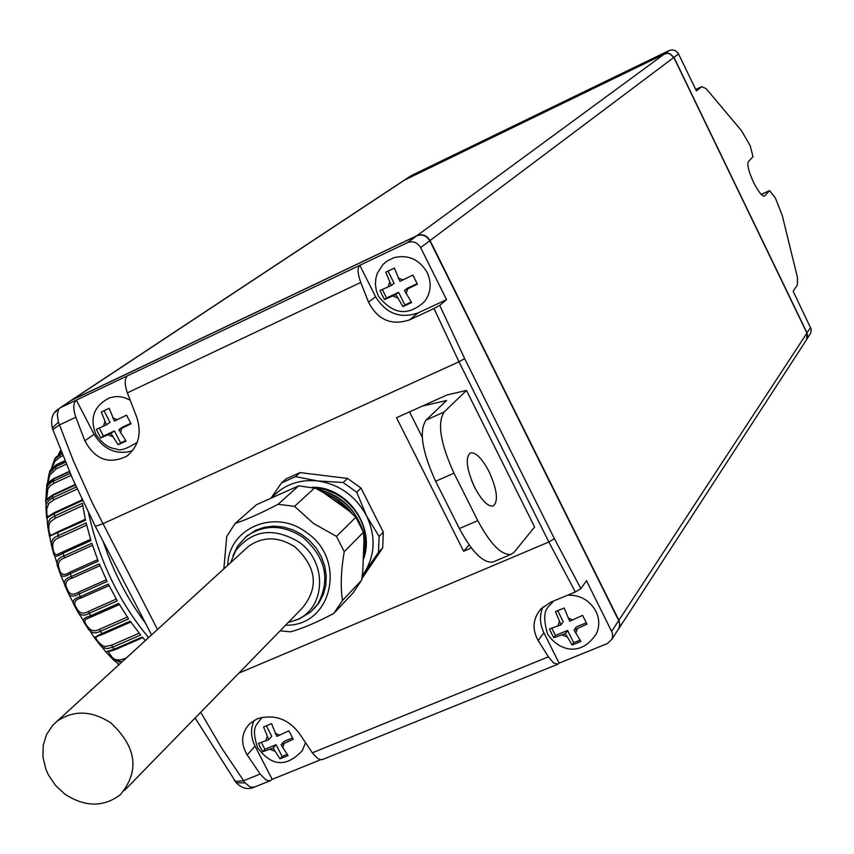 <?xml version="1.0" encoding="UTF-8"?>
<svg xmlns="http://www.w3.org/2000/svg" width="854" height="854" viewBox="0 0 854 854"><rect width="100%" height="100%" fill="white"/><g stroke="black" fill="none" stroke-linecap="round" stroke-linejoin="round"><path stroke-width="1.28" d="M119.432 664.263L118.012 664.231L118.674 664.956M142.714 637.522L115.055 649.723L114.126 649.264L105.832 651.858L113.433 659.886L121.93 661.978M130.747 622L103.056 634.191L101.968 633.529L94.25 637.5L100.601 645.72L102.875 647.535L106.985 648.634L112.472 647.289L111.725 645.154L105.255 646.521L102.779 645.795L99.833 643.457C95.99 639.667 95.061 637.33 97.046 636.454L102.843 634.212M145.351 640.585L142.287 637.02L114.126 649.264L112.472 647.289L140.643 635.034L130.171 621.178L101.968 633.529L100.388 631.266L128.591 618.904L118.749 603.383L90.545 615.841C85.037 617.389 82.657 619.246 83.404 621.402L88.645 629.547C91.741 633.22 95.648 633.796 100.388 631.266L99.833 629.142C94.762 631.853 90.737 631.053 87.77 626.761C83.959 622.427 83.895 619.684 87.567 618.542L91.794 616.727L89.094 613.353L88.731 611.293C83.297 614.421 79.315 613.428 76.775 608.326C72.985 603.063 74.576 599.561 81.536 597.821L80.18 596.668C74.597 598.28 72.366 600.672 73.476 603.821L77.81 611.88C80.436 615.649 84.194 616.129 89.094 613.353L117.297 600.885L108.373 584.115L80.18 596.668L78.739 592.089C72.985 595.686 69.121 594.544 67.135 588.652C64.338 583.41 66.132 579.845 72.494 577.977L71.16 576.546C65.641 578.254 63.484 581.104 64.701 585.075L68.32 593.242C70.412 596.754 73.935 597.01 78.888 594.021L107.081 581.457L99.31 563.918L71.16 576.546L70.135 572.063C64.103 576.194 60.431 574.945 59.118 568.294C57.25 563.17 59.225 559.637 65.021 557.705L63.74 556.039C58.403 557.843 56.268 561.014 57.314 565.551L60.356 574.144C61.894 577.026 65.139 576.92 70.071 573.813L98.221 561.174L91.837 543.325L63.74 556.039L63.079 551.791L90.577 539.344L59.022 553.702C55.595 555.837 53.567 553.862 52.937 547.798C51.955 542.909 54.08 539.493 59.31 537.561L58.115 535.714C53.076 537.572 50.888 540.913 51.56 545.738L54.037 555.015C55.094 556.957 58.04 556.381 62.876 553.296L90.962 540.582L86.126 522.936L58.115 535.714L57.773 531.807L85.293 519.307M57.581 531.967L52.137 534.796C50.098 535.778 48.988 533.43 48.806 527.729L49.148 524.132L50.311 521.89L55.521 518.111L54.442 516.126L50.397 518.72L48.07 522.317L47.685 526.128L49.457 536.248L85.507 520.257L82.347 503.305L54.442 516.126L54.4 512.613L81.909 500.156M81.888 499.974L54.4 512.613L48.176 516.51C47.034 516.755 46.586 514.119 46.831 508.621L48.902 503.358L53.717 499.868L52.788 497.797L51.945 498.224L48.432 500.86L46.639 503.7L45.881 507.265L46.671 518.132L54.101 513.585L81.995 500.764L81.76 498.907M46.564 499.569L47.92 488.808L50.098 485.873L53.951 483.321L53.183 481.229L51.037 482.446L48.219 485.157L46.511 488.787L45.774 500.967L53.578 494.829M47.952 483.054L49.778 475.08L56.161 468.878L55.585 466.818L49.116 473.607L47.237 484.25M46.735 485.787L54.261 478.763M52.19 467.544L54.848 461.363L60.282 456.89L59.897 454.915L54.453 459.644L51.443 468.43M49.436 472.454L50.044 470.415L56.727 464.768M58.2 454.968L60.485 450.496M54.389 459.74L55.606 457.53L61.072 453.325M272.266 497.22C284.222 484.57 299.391 479.137 317.752 480.941L343.137 482.51L356.716 492.203L361.018 488.061L347.503 478.421L300.032 472.604L286.133 478.848L281.521 482.905L295.463 476.649L317.752 480.941C339.39 484.357 355.638 495.971 366.505 515.784C375.963 536.173 375.237 555.153 364.327 572.714L362.235 575.585M339.412 500.764L325.641 493.644M363.217 560.416L365.288 546.784L363.452 532.245L344.237 551.673L336.487 536.387L355.862 517.257L349.019 510.873L323.346 492.512L314.742 487.847L294.534 506.347L278.116 504.287L298.622 485.851L325.064 489.63L334.981 493.484L342.358 497.946C360.879 512.603 368.384 530.868 364.861 552.762M344.792 507.842L337.938 502.163L330.946 497.946M338.376 501.746L347.589 509.849M363.441 532.223C355.627 508.877 340.575 494.701 318.286 489.705M318.926 490.047C340.308 495.619 354.816 508.835 362.47 529.683M363.558 533.547L365.106 546.934L363.228 559.925M363.462 553.979L363.793 545.055M352.435 513.969C344.931 504.052 335.515 497.103 324.189 493.121M324.862 493.601L333.423 497.54L339.412 501.394L344.92 505.952L351.368 512.976M363.676 548.225L363.558 551.257M342.764 506.401L332.014 498.715M334.32 500.359L340.362 504.682M285.61 625.192C331.96 626.601 347.514 559.423 306.255 532.352C274.774 508.183 228.306 528.156 227.751 565.305M294.534 506.347L313.375 523.374L336.487 536.387M298.622 485.851L256.403 504.735L235.16 523.427C246.411 519.702 260.726 513.329 278.116 504.287M235.16 523.427L226.716 536.483L223.855 568.871M230.548 562.754L235.725 550.595C252.304 529.992 273.195 527.046 298.409 541.746C328.149 561.526 326.057 609.308 295.42 620.292L299.487 618.862L311.016 611.72L317.912 603.842C330.733 579.322 325.641 557.086 302.636 537.123C282.759 524.463 264.035 524.207 246.464 536.344L237.583 546.08L232.961 555.708M245.098 537.465L255.549 530.323L264.292 527.292L273.654 526.16L283.272 526.993L292.719 529.768L301.611 534.358L309.575 540.593L316.268 548.193L321.414 556.851L324.787 566.191L326.271 575.842L325.801 585.374L323.388 594.405L319.15 602.561L314.048 608.753M110.967 722.996C91.602 710.421 73.615 709.855 56.994 721.31L52.884 725.11L46.607 734.387L43.223 745.339L42.967 757.21L45.838 769.155L48.39 774.898L55.51 785.445L64.872 794.124C84.866 807.126 103.302 807.382 120.179 794.882C139.864 771.279 136.789 747.325 110.967 722.996M124.481 790.462L301.814 608.56C319.129 587.915 316.866 567.366 295.014 546.902C278.543 536.408 263.043 536.216 248.514 546.336L245.205 549.357M567.643 595.195C580.186 594.854 589.612 600.223 595.932 611.315C599.572 619.065 599.689 626.59 596.273 633.892C579.567 659.245 556.349 648.613 547.425 633.615C540.294 607.706 549.09 607.781 553.307 601.131M551.545 633.454L549.442 628.95L560.982 624.85L555.463 611.624L564.184 608.027L569.714 621.274L582.599 615.339L586.997 624.157L574.112 630.081L580.891 641.471L572.159 645.026L565.38 633.647L553.83 637.714L551.545 633.454M393.875 257.705C408.116 254.321 419.218 259.264 427.16 272.511C431.868 283.037 431.014 292.708 424.587 301.505C408.383 316.46 393.021 314.72 378.503 296.274L376.315 290.541L375.418 284.457L375.867 278.329L377.319 273.291L382.912 264.548L386.883 261.164L393.875 257.705M382.186 295.121L380.041 290.52L391.292 285.46L385.752 272.159L394.399 268.081L399.939 281.393L412.866 275.073L417.403 284.158L404.476 290.467L411.596 302.529L402.949 306.565L395.829 294.523L384.567 299.551L382.186 295.121M137.259 442.297C126.755 448.937 119.838 451.179 116.518 449.023C113.336 448.382 105.693 448.478 95.936 434.451C89.403 418.076 93.919 405.885 109.493 397.857L115.258 396.619L119.784 396.683L124.3 397.601L130.075 400.088M98.488 433.693L96.417 429.295L106.462 424.801L101.263 412.012L109.184 408.276L114.404 421.075L126.541 415.14L130.993 423.787L118.845 429.722L126.072 441.07L118.14 444.763L110.913 433.437L100.847 437.899L98.488 433.693M260.47 747.656L258.442 743.332L268.764 739.703L263.566 726.989L271.583 723.669L276.781 736.404L288.898 730.81L293.221 739.222L281.105 744.805L288.011 755.576L279.984 758.843L273.088 748.093L262.754 751.701L260.47 747.656M234.113 779.937L235.117 781.357L243.465 780.812L260.139 774.034L247.158 754.915C240.348 743.204 241.276 732.711 249.944 723.455L257.332 718.769C274.241 713.933 288.246 718.844 299.38 733.49L312.308 752.822L548.407 656.833L553.499 662.853L557.726 664.263L559.103 663.131L543.859 632.675C539.707 623.964 539.386 615.414 542.909 607.013M320.688 759.697L272.191 779.35L255.047 746.14C250.702 737.226 250.382 728.633 254.118 720.37M471.483 480.194L474.237 486.513M489.043 471.6C497.177 489.78 498.576 501.255 493.249 506.016C487.944 506.817 481.741 500.604 474.653 487.356C466.508 469.102 465.088 457.616 470.373 452.898C475.753 452.086 481.976 458.32 489.043 471.6M62.982 551.855L59.022 553.702M59.385 454.104L61.157 451.488M126.371 657.932L120.595 660.014L115.653 659.694L112.653 657.943L108.17 651.762M807.083 338.803L810.862 332.836L811.161 329.046L793.142 291.257L797.39 284.98L797.444 277.443L782.253 215.432L775.432 198.085L769.539 190.602L764.511 196.132C761.939 196.26 758.267 191.616 753.484 182.19C748.638 171.515 746.94 164.651 748.382 161.587L752.982 156.773L750.228 145.735L741.347 130.502L706.13 88.624L701.753 86.681L696.405 90.866L678.183 53.204L675.247 50.557L672.183 49.842L669.141 50.535L462.857 150.582M403.568 180.632L71.522 400.142L417.008 235.64C422.474 233.718 426.819 235.352 430.042 240.55L618.894 620.271L619.897 624.968L618.435 629.355M403.953 180.375L664.327 54.069L667.401 53.364L669.749 53.781L673.827 57.464L806.945 333.081L807.628 336.327L806.699 339.476L619.086 628.224M410.176 176.266L404.145 180.258L664.465 53.962L667.54 53.268L669.878 53.685L673.966 57.367L807.051 332.921L806.624 339.614M423.851 169.519L411.436 175.529L405.031 179.799M423.467 169.69L462.537 150.742M88.037 618.328L91.72 616.748M453.997 473.18L435.615 481.25L459.377 528.551L477.781 520.62C490.57 544.478 501.736 555.698 511.3 554.267L514.236 552.111L534.615 526.982L466.476 390.427L446.93 395.007L422.378 406.077L446.589 400.494L426.029 420.125L444.123 412.012C437.12 422.997 440.408 443.386 453.997 473.18L477.781 520.62M234.679 780.748L236.238 782.723L245.098 782.926L250.307 787.121L254.439 787.046M260.139 774.034L265.573 779.585L268.508 780.769L270.44 780.609L253.787 787.345C247.703 789.875 241.853 788.327 236.238 782.723L195.128 718M200.69 712.289L221.57 747.869L245.098 782.926M52.841 429.413L52.297 427.971L58.414 422.154L73.327 460.712L92.392 503.049L157.51 629.483M53.044 430.202L52.297 427.971C50.77 420.403 51.934 414.766 55.809 411.041L58.905 408.906L57.282 414.297L58.414 422.154M54.304 412.941L58.905 408.906M435.615 481.25C422.057 451.531 418.866 431.153 426.029 420.125M409.525 411.863L422.239 437.184M493.719 561.708L493.078 561.985C483.385 563.48 472.155 552.335 459.377 528.551M444.123 412.012L466.476 390.427M270.44 780.609L272.191 779.35M322.769 759.409L320.57 759.676L317.677 758.448L312.308 752.822M559.103 663.131L607.29 643.606L611.859 639.368L612.66 636.518L612.265 632.739L586.495 580.731L580.869 588.619L575.34 592.003L548.844 542.002L458.982 361.797L434.003 308.54L439.725 305.38L464.661 358.605L458.982 361.797L102.768 523.769L95.36 526.395L72.462 478.496L52.799 429.53L59.353 425.014L75.825 417.222L84.856 440.792C95.072 459.665 109.024 464.789 126.734 456.175C138.807 446.204 142.063 432.999 136.512 416.571L127.363 392.851C124.438 384.193 124.524 378.493 127.62 375.739L359.769 265.348C357.25 267.868 357.58 273.568 360.762 282.46L127.363 392.851M434.003 308.54L409.6 319.855C391.442 325.897 377.756 319.994 368.522 302.156L360.762 282.46M548.407 656.833L538.18 640.575C531.861 629.195 532.8 618.616 540.998 608.838L550.755 602.187L575.34 592.003M469.113 544.905L463.637 551.246L396.523 417.723L422.378 406.077M463.637 551.246L471.365 547.948M361.818 578.841L382.677 547.916L383.307 532.149L361.018 488.061M132.53 450.795C116.539 455.267 103.729 449.77 94.1 434.291L76.348 400.12C73.134 402.917 72.953 408.618 75.825 417.222M611.87 639.326L619.15 627.904L619.684 624.253L618.691 620.58L429.775 240.743C426.552 235.544 422.207 233.911 416.741 235.843L70.658 400.707M446.557 299.658L418.033 312.916C400.238 319.012 386.083 313.621 375.589 296.744L359.833 265.295L407.475 242.643C412.984 240.7 417.382 242.355 420.648 247.607L446.557 299.658L439.725 305.38M76.433 400.067L127.62 375.739M305.476 742.777L302.38 750.517C281.5 772.987 266.448 759.441 257.598 747.698C250.393 725.27 257.31 725.313 261.836 717.339M266.395 725.9L271.764 736.329L268.764 739.703M261.431 742.542L264.911 749.278L276.077 744.699L282.108 756.409L286.955 754.424M281.105 744.805L284.083 741.421L292.474 737.973M264.911 749.278L262.754 751.701M276.077 744.699L273.088 748.093M282.108 756.409L279.984 758.843M104.028 410.742L109.995 422.324L106.462 424.801M99.256 428.121L103.377 436.106L114.425 430.928L120.627 442.959L125.655 440.621M118.845 429.722L122.346 427.224L130.705 423.317M103.377 436.106L100.847 437.899M114.425 430.928L110.913 433.437M120.627 442.959L118.14 444.763M388.004 271.124L394.089 283.314L391.292 285.46M382.357 289.57L386.574 297.993L398.604 292.346L404.924 304.985L411.212 302.049M404.476 290.467L407.23 288.3L417.126 283.667M386.574 297.993L384.567 299.551M398.604 292.346L395.829 294.523M404.924 304.985L402.949 306.565M557.747 610.759L563.213 621.691L560.982 624.85M551.876 628.309L555.442 635.44L567.6 630.465L573.728 642.731L579.887 640.222M574.112 630.081L576.311 626.9L586.25 622.833M555.442 635.44L553.83 637.714M567.6 630.465L565.38 633.647M573.728 642.731L572.159 645.026M299.487 618.862L288.236 622.491M333.765 613.46L342.475 600.533L361.626 580.208L353.054 592.922L333.765 613.46C316.631 622.47 302.263 628.587 290.659 631.821L280.101 630.839M355.862 517.257L363.452 532.234L363.975 540.379L362.833 570.333L361.626 580.208M344.237 551.673C340.981 570.728 340.394 587.008 342.475 600.533M312.169 487.25C346.425 486.342 375.408 525.722 363.729 558.548M271.337 497.636L281.521 482.905M295.463 476.649L300.032 472.604M343.137 482.51L347.503 478.421M356.716 492.203L366.505 515.784L379.112 536.472L383.307 532.149M379.112 536.472L378.493 552.314L362.192 575.884M378.493 552.314L382.677 547.916M88.538 512.923C99.128 560.555 119.144 602.134 148.585 637.639M103.088 541.308C113.465 572.009 127.641 599.369 145.607 623.367M107.732 651.186L108.245 651.73M116.806 660.025L119.346 662.213M76.23 486.961L52.788 497.797L52.724 495.48L75.355 485.008M70.199 473.319L53.183 481.229L53.386 479.169L69.494 471.675M65.502 462.195L55.585 466.818L56.054 465.078L64.968 460.914M62.107 453.88L59.897 454.915L61.755 452.994M559.37 621.637L557.79 626.163M572.906 619.961L568.102 618.04M389.637 282.151L388.132 286.955M403.109 279.909L398.284 278.073M104.839 421.652L103.569 426.167M117.308 419.709L112.771 417.916M267.174 736.628L265.829 740.909M279.717 735.198L275.202 733.33M255.047 746.14L247.158 754.915M139.159 633.209L111.725 645.154M127.353 617.068L99.833 629.142M116.283 599.102L88.731 611.293M106.291 579.802L78.739 592.089M97.644 559.701L70.135 572.063M764.106 196.207L764.896 195.844M404.828 179.895L72.665 399.523M664.327 54.069L417.008 235.64M673.827 57.464L430.042 240.55M806.945 333.081L618.894 620.271M695.775 89.542L700.931 87.076M761.288 194.456L769.347 190.752M423.648 169.594L411.767 175.369M678.567 53.909L673.817 57.442M806.902 332.996L810.617 327.466M664.476 53.994L669.141 50.535M142.821 637.65L115.055 649.723L108.159 651.762M124.278 659.832L124.086 658.914M91.88 616.684L119.432 604.536L91.88 616.684M130.779 622.054L97.292 636.347M60.282 456.89L62.844 455.694M56.161 468.878L66.313 464.149M53.951 483.321L71.085 475.358M53.717 499.868L77.18 489.043M55.521 518.111L82.699 505.643M59.31 537.561L86.649 525.114M65.021 557.705L92.478 545.29M72.494 577.977L100.014 565.636M81.536 597.821L109.088 585.566M56.62 410.315L71.16 400.377M95.189 526.053L151.585 634.896M464.661 358.605L554.395 538.671L580.869 588.619M554.395 538.671L548.844 542.002L238.885 673.112M72.302 399.757L59.961 407.913L76.348 400.12M94.1 434.291L84.856 440.792M611.677 631.298L618.691 620.58M543.859 632.675L538.18 640.575M429.775 240.743L420.648 247.607M407.475 242.643L416.741 235.843M418.033 312.916L409.6 319.855M375.589 296.744L368.522 302.156M270.152 749.289L274.668 751.157M282.695 747.88L284.051 743.599M108.01 434.793L112.536 436.586M120.478 432.882L121.759 428.356M392.659 296.007L397.484 297.843M406.13 293.787L407.646 288.983M562.188 634.96L566.981 636.87M575.724 633.305L577.315 628.768M119.144 664.529L113.433 659.886L105.832 651.858L94.25 637.511L77.81 611.88L68.32 593.242M68.309 593.22L60.356 574.144M60.346 574.123L51.56 545.738M51.56 545.727L47.685 526.128L45.774 500.967C44.547 500.914 46.97 498.843 53.033 494.733L75.131 484.517M46.735 499.558L45.828 500.316L46.842 484.987C46.362 484.111 48.646 481.998 53.685 478.646L69.355 471.355M47.173 484.357L50.044 470.415L56.311 464.736L64.893 460.722M51.4 468.472L55.606 457.53L61.723 452.908M246.464 536.344L247.788 535.148M235.725 550.595L237.401 546.368M56.994 721.31L248.514 546.336M695.743 89.489L701.358 86.809M761.245 194.413L769.539 190.602M634.426 67.349L462.708 150.646M85.283 519.243L52.137 534.796M511.3 554.267L493.078 561.985M557.726 664.263L322.438 759.548M128.367 454.968L126.734 456.175"/></g></svg>
